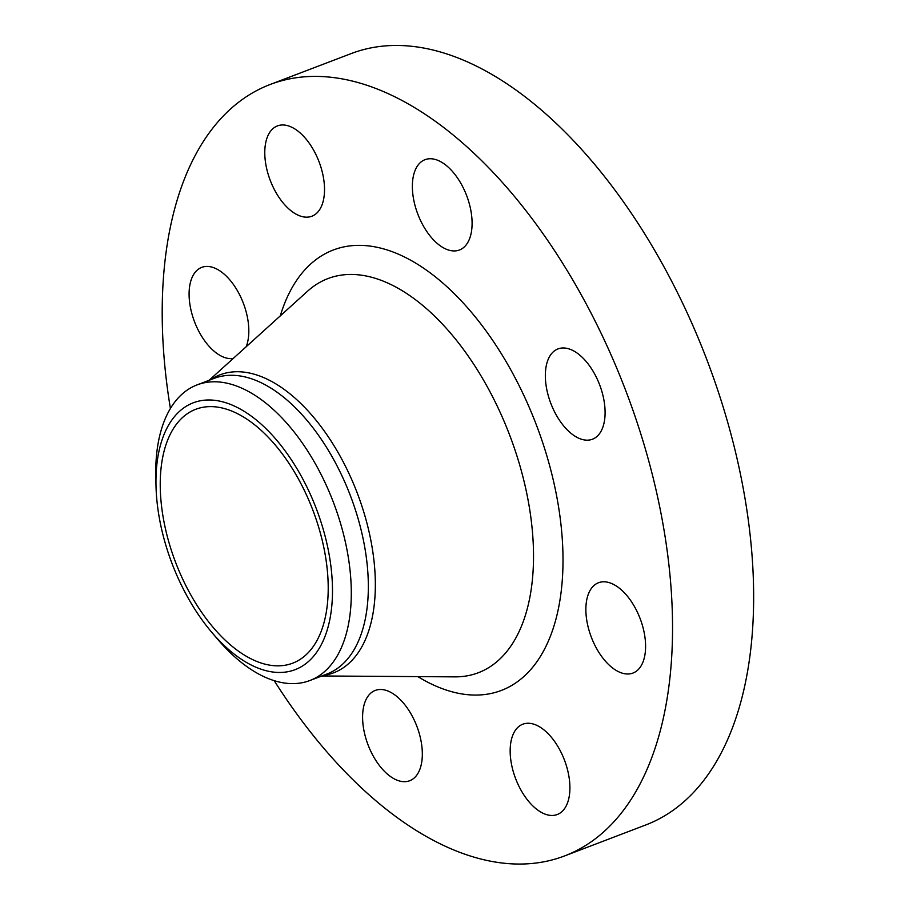 <?xml version="1.0" encoding="UTF-8"?>
<svg xmlns="http://www.w3.org/2000/svg" width="909" height="909" viewBox="0 0 909 909"><rect width="100%" height="100%" fill="white"/><g stroke="black" fill="none" stroke-linecap="round" stroke-linejoin="round"><path stroke-width="1.36" d="M276.336 126.385A48.325 26.111 -110.9 0 0 270.655 181.414A48.325 26.111 -110.9 0 0 311.878 216.228A48.325 26.111 -110.9 0 0 312.98 215.751A48.325 26.111 -110.9 0 0 318.65 160.734A48.325 26.111 -110.9 0 0 277.438 125.908A48.325 26.111 -110.9 0 0 276.336 126.385M246.157 346.761A48.325 26.111 -110.9 0 0 248.589 336.08A48.325 26.111 -110.9 0 0 234.317 285.778A48.325 26.111 -110.9 0 0 201.73 267.371A48.325 26.111 -110.9 0 0 189.322 288.982A48.325 26.111 -110.9 0 0 202.128 337.046A48.325 26.111 -110.9 0 0 233.227 358.464M388.745 775.218A48.325 26.111 -110.9 0 0 409.686 780.74A48.325 26.111 -110.9 0 0 421.435 743.221A48.325 26.111 -110.9 0 0 396.176 695.942A48.325 26.111 -110.9 0 0 375.247 690.431A48.325 26.111 -110.9 0 0 363.486 727.939A48.325 26.111 -110.9 0 0 388.745 775.218M558.353 814.044A48.325 26.111 -110.9 0 0 564.034 759.015A48.325 26.111 -110.9 0 0 522.811 724.2A48.325 26.111 -110.9 0 0 521.709 724.678A48.325 26.111 -110.9 0 0 516.039 779.706A48.325 26.111 -110.9 0 0 557.251 814.521A48.325 26.111 -110.9 0 0 558.353 814.044M645.367 651.458A48.325 26.111 -110.9 0 0 631.096 601.156A48.325 26.111 -110.9 0 0 598.508 582.737A48.325 26.111 -110.9 0 0 586.1 604.349A48.325 26.111 -110.9 0 0 600.372 654.65A48.325 26.111 -110.9 0 0 632.959 673.058A48.325 26.111 -110.9 0 0 645.367 651.458M445.944 165.211A48.325 26.111 -110.9 0 0 425.003 159.689A48.325 26.111 -110.9 0 0 413.254 197.208A48.325 26.111 -110.9 0 0 438.513 244.487A48.325 26.111 -110.9 0 0 459.443 249.998A48.325 26.111 -110.9 0 0 471.203 212.49A48.325 26.111 -110.9 0 0 445.944 165.211M598.804 382.7A48.325 26.111 -110.9 0 0 558.001 348.908A48.325 26.111 -110.9 0 0 551.638 405.448A48.325 26.111 -110.9 0 0 592.441 439.229A48.325 26.111 -110.9 0 0 598.804 382.7M274.2 680.671A412.856 223.08 -110.9 0 0 564.455 855.983L645.56 825.042A412.856 223.08 -110.9 0 0 699.896 342.125A412.856 223.08 -110.9 0 0 351.351 53.517L270.234 84.457A412.856 223.08 -110.9 0 0 170.415 408.505M564.455 855.983A412.856 223.08 -110.9 0 0 618.79 373.054A412.856 223.08 -110.9 0 0 270.234 84.457M211.74 632.3L217.524 639.107A158.211 85.48 -110.9 0 0 309.878 680.523A158.211 85.48 -110.9 0 0 330.694 495.462A158.211 85.48 -110.9 0 0 197.139 384.871A158.211 85.48 -110.9 0 0 155.803 477.259L156.018 486.19A142.827 77.174 -110.9 0 0 174.539 569.841A142.827 77.174 -110.9 0 0 211.74 632.3A142.827 77.174 -110.9 0 0 314.821 654.753A142.827 77.174 -110.9 0 0 313.912 502.62A142.827 77.174 -110.9 0 0 214.126 400.255A142.827 77.174 -110.9 0 0 156.018 486.19M310.526 504.256A135.884 73.424 -110.9 0 0 195.81 409.266A135.884 73.424 -110.9 0 0 177.925 568.216A135.884 73.424 -110.9 0 0 292.641 663.195A135.884 73.424 -110.9 0 0 310.526 504.256M417.833 676.614A235.704 127.351 -110.9 0 0 548.275 641.322A235.704 127.351 -110.9 0 0 532.344 414.743A235.704 127.351 -110.9 0 0 394.449 252.543A235.704 127.351 -110.9 0 0 280.279 315.9M321.809 675.966L454.784 676.864A210.933 113.977 -110.9 0 0 506.052 425.991A210.933 113.977 -110.9 0 0 307.674 291.107L209.07 380.314M323.138 675.467A159.45 86.15 -110.9 0 0 354.578 486.292A159.45 86.15 -110.9 0 0 210.388 379.814M309.878 680.523L326.922 674.024A158.211 85.48 -110.9 0 0 347.738 488.962A158.211 85.48 -110.9 0 0 214.172 378.371L197.139 384.871"/></g></svg>
